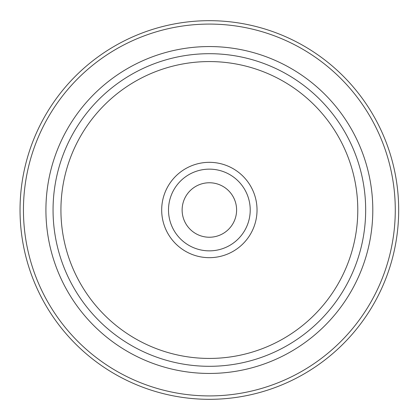 <?xml version="1.0" encoding="UTF-8"?>
<svg xmlns="http://www.w3.org/2000/svg" width="420" height="420" viewBox="0 0 420 420"><rect width="100%" height="100%" fill="white"/><g stroke="black" fill="none" stroke-linecap="round" stroke-linejoin="round"><path stroke-width="0.63" d="M236.602 210A27.242 27.242 0 0 1 195.741 233.588A27.242 27.242 0 0 1 195.741 186.412A27.242 27.242 0 0 1 236.602 210M250.22 210A40.861 40.861 0 0 1 188.932 245.385A40.861 40.861 0 0 1 188.932 174.615A40.861 40.861 0 0 1 250.22 210M372.803 210A163.443 163.443 0 0 1 127.638 351.545A163.443 163.443 0 0 1 127.638 68.455A163.443 163.443 0 0 1 372.803 210M395.278 210A185.913 185.913 0 0 1 116.403 371.007A185.913 185.913 0 0 1 116.403 48.993A185.913 185.913 0 0 1 395.278 210M398.68 210A189.32 189.32 0 0 1 114.702 373.957A189.32 189.32 0 0 1 114.702 46.043A189.32 189.32 0 0 1 398.68 210M257.029 210A47.67 47.67 0 0 1 185.525 251.286A47.67 47.67 0 0 1 185.525 168.714A47.67 47.67 0 0 1 257.029 210M357.788 210A148.428 148.428 0 0 1 135.146 338.546A148.428 148.428 0 0 1 135.146 81.454A148.428 148.428 0 0 1 357.788 210M365.668 210A156.308 156.308 0 0 1 131.208 345.366A156.308 156.308 0 0 1 131.208 74.634A156.308 156.308 0 0 1 365.668 210"/></g></svg>
